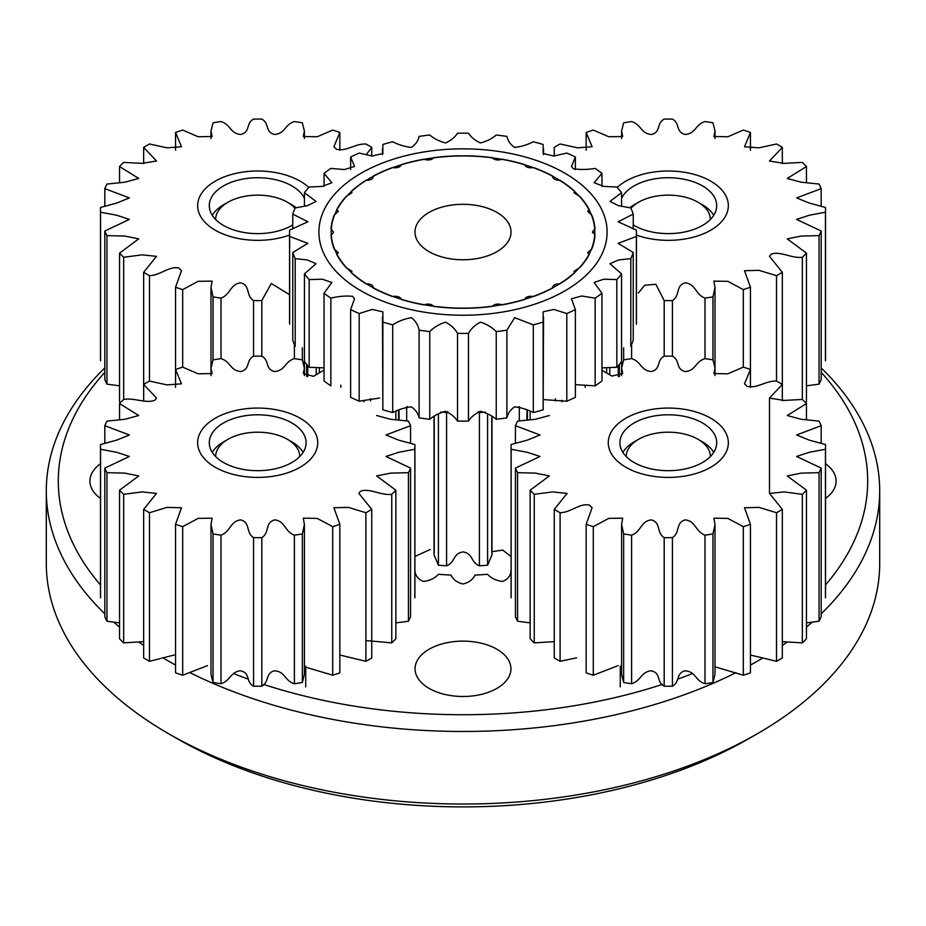 <?xml version="1.0" encoding="UTF-8"?>
<svg xmlns="http://www.w3.org/2000/svg" width="926" height="926" viewBox="0 0 926 926"><rect width="100%" height="100%" fill="white"/><g stroke="black" fill="none" stroke-linecap="round" stroke-linejoin="round"><path stroke-width="1.39" d="M496.961 212.424A48.036 27.734 0 0 0 444.619 206.417A48.036 27.734 0 0 0 414.964 232.044A48.036 27.734 0 0 0 429.039 251.652A48.036 27.734 0 0 0 481.381 257.659A48.036 27.734 0 0 0 511.036 232.044A48.036 27.734 0 0 0 496.961 212.424M487.597 413.714L487.597 565.184L491.984 554.79L491.984 416.769M491.984 551.653L502.783 550.113L510.226 555.936M487.597 565.184A157.212 90.771 180 0 1 479.425 565.809L479.425 412.51A157.212 90.771 0 0 0 485.409 412.082M440.591 412.082A157.212 90.771 0 0 0 446.575 412.51L446.575 565.809C455.499 562.29 452.606 553.598 462.965 551.931C473.417 553.528 470.431 562.244 479.425 565.809M446.575 565.809A157.212 90.771 180 0 1 438.403 565.184L438.403 413.714M414.86 556.468L430.243 549.5M434.016 416.769L434.016 554.79L438.403 565.184M406.364 406.919A157.212 90.771 0 0 0 406.664 406.989L406.664 420.809M399.048 419.756L399.048 410.195M364.057 401.734L364.057 400.275M370.597 398.689L370.597 400.958M519.336 420.809L519.336 406.989A157.212 90.771 0 0 0 519.636 406.919M526.952 410.195L526.952 419.756M555.403 400.958L555.403 398.689M561.943 400.275L561.943 401.734M585.174 387.334L585.174 385.147M606.623 372.507L606.623 367.853M609.771 367.749L609.771 374.567M618.279 376.708L618.279 365.62M619.355 364.346L619.355 376.454M306.645 376.454L306.645 364.346M307.721 365.62L307.721 376.708M316.229 374.567L316.229 367.749M319.377 367.853L319.377 372.507M340.826 385.147L340.826 387.334M333.429 232.762L331.01 235.042A132.094 76.268 0 0 0 334.159 248.862L338.279 252.694L336.856 254.662A132.094 76.268 0 0 0 346.092 267.533L351.949 271.306L351.29 272.742A132.094 76.268 0 0 0 365.99 283.796C370.863 283.819 373.317 285.231 373.352 288.055L373.502 287.303M333.429 232.044L331.01 229.035A132.094 76.268 0 0 1 334.159 215.226L338.279 211.383L336.856 209.415A132.094 76.268 0 0 1 346.092 196.543L351.949 192.77L351.29 191.335A132.094 76.268 0 0 1 365.99 180.281C370.863 180.257 373.317 178.845 373.352 176.033L373.502 176.773M373.352 176.033A132.094 76.268 0 0 1 392.497 167.548C397.208 168.254 400.217 167.259 401.514 164.539A132.094 76.268 0 0 1 423.807 159.214C428.043 160.603 431.4 160.082 433.866 157.651A132.094 76.268 0 0 1 457.791 155.834L468.209 155.834A132.094 76.268 0 0 1 492.134 157.651C494.6 160.082 497.956 160.603 502.193 159.214A132.094 76.268 0 0 1 524.486 164.539C525.783 167.259 528.792 168.254 533.503 167.548A132.094 76.268 0 0 1 552.648 176.033L552.498 176.773M552.648 176.033C552.683 178.845 555.137 180.257 560.01 180.281A132.094 76.268 0 0 1 574.71 191.335L574.051 192.77L579.908 196.543A132.094 76.268 0 0 1 589.144 209.415L587.721 211.383L591.841 215.226A132.094 76.268 0 0 1 594.99 229.035L592.571 231.558L594.99 235.042A132.094 76.268 0 0 1 591.841 248.862L587.721 252.694L589.144 254.662A132.094 76.268 0 0 1 579.908 267.533L574.051 271.306L574.71 272.742A132.094 76.268 0 0 1 560.01 283.796C555.137 283.819 552.683 285.231 552.648 288.055L552.498 287.303M552.648 288.055A132.094 76.268 0 0 1 533.503 296.528C528.792 295.822 525.783 296.818 524.486 299.538A132.094 76.268 0 0 1 502.193 304.874C497.956 303.473 494.6 303.994 492.134 306.425A132.094 76.268 0 0 1 468.209 308.242L457.791 308.242A132.094 76.268 0 0 1 433.866 306.425C431.4 303.994 428.043 303.473 423.807 304.874A132.094 76.268 0 0 1 401.514 299.538C400.217 296.818 397.208 295.822 392.497 296.528A132.094 76.268 0 0 1 373.352 288.055M519.336 406.989L518.699 406.688M479.425 412.51L478.314 411.619M447.698 411.619L446.575 412.51M407.301 406.688L406.664 406.989M330.86 385.864A173.451 100.147 180 0 1 324.042 380.933L324.042 293.229A173.451 100.147 0 0 0 330.86 298.172L330.86 385.864M309.168 367.263A173.451 100.147 180 0 1 304.434 361.568L304.434 273.876A173.451 100.147 0 0 0 309.168 279.571L309.168 367.263L324.042 367.877M295.197 346.336A173.451 100.147 180 0 1 292.766 340.189L292.766 252.485A173.451 100.147 0 0 0 295.197 258.643L295.197 346.336M289.63 324.146A173.451 100.147 180 0 1 289.549 320.986L289.549 233.294A173.451 100.147 0 0 0 289.63 236.454L289.63 324.146M361.105 290.868A144.109 83.201 0 0 0 564.895 290.868A144.109 83.201 0 0 0 564.895 173.208A144.109 83.201 0 0 0 361.105 173.208A144.109 83.201 0 0 0 361.105 290.868M350.63 309.585A173.451 100.147 0 0 0 359.184 313.52L359.184 401.213A173.451 100.147 180 0 1 350.63 397.277L350.63 309.585L354.519 298.797L352.551 296.32C345.78 295.66 338.557 296.274 330.86 298.172M382.855 322.109A173.451 100.147 0 0 0 392.705 324.841L392.705 412.545A173.451 100.147 180 0 1 382.855 409.801L382.878 311.819L372.194 309.458L359.184 313.52M419.096 330.177A173.451 100.147 0 0 0 429.757 331.577L429.757 419.281A173.451 100.147 180 0 1 419.096 417.869L419.096 330.177C418.193 325.188 415.647 321.021 411.48 317.687C404.72 318.764 398.469 321.148 392.705 324.841M457.537 333.383A173.451 100.147 0 0 0 468.463 333.383L468.463 421.087A173.451 100.147 180 0 1 457.537 421.087L457.537 333.383C454.851 328.637 450.869 324.899 445.58 322.179C439.352 324.088 434.074 327.225 429.757 331.577M496.243 331.577A173.451 100.147 0 0 0 506.904 330.177L506.904 417.869A173.451 100.147 180 0 1 496.243 419.281L496.243 331.577C491.926 327.283 486.706 324.146 480.559 322.167C475.154 324.841 471.126 328.58 468.463 333.383M533.295 324.841A173.451 100.147 0 0 0 543.145 322.109L543.145 409.801A173.451 100.147 180 0 1 533.295 412.545L533.295 324.841L514.659 317.664L506.904 330.177M566.816 313.52A173.451 100.147 0 0 0 575.37 309.585L575.37 397.277A173.451 100.147 180 0 1 566.816 401.213L566.816 313.52L553.841 309.469L543.122 311.819L543.145 322.109M595.14 298.172A173.451 100.147 0 0 0 601.958 293.229L601.958 380.933A173.451 100.147 180 0 1 595.14 385.864L595.14 298.172L581.713 296.007L571.481 298.797L575.37 309.585M616.832 279.571A173.451 100.147 0 0 0 621.566 273.876L621.566 361.568A173.451 100.147 180 0 1 616.832 367.263L616.832 279.571L603.706 279.224L594.122 282.476L601.958 293.229M630.803 258.643A173.451 100.147 0 0 0 633.234 252.485L633.234 340.189A173.451 100.147 180 0 1 630.803 346.336L630.803 258.643L618.637 259.951L609.933 263.69L621.566 273.876M636.37 236.454A173.451 100.147 0 0 0 636.451 233.294L636.451 320.986A173.451 100.147 180 0 1 636.37 324.146L636.37 236.454L618.117 243.353L633.234 252.485M636.451 233.294A173.451 100.147 0 0 0 636.37 230.134L618.128 221.765L633.234 214.103A173.451 100.147 0 0 0 630.803 207.945L618.637 205.711L609.933 201.451L621.566 192.712A173.451 100.147 0 0 0 616.832 187.017L603.683 186.392L594.122 182.711L601.958 173.359A173.451 100.147 0 0 0 595.14 168.416C587.443 169.666 580.22 169.782 573.449 168.787L571.481 166.46L575.37 157.003A173.451 100.147 0 0 0 566.816 153.068L553.806 156.054L543.122 153.519L543.145 144.479A173.451 100.147 0 0 0 533.295 141.747C527.531 144.78 521.28 146.678 514.52 147.419C510.353 144.421 507.807 140.752 506.904 136.411A173.451 100.147 0 0 0 496.243 135.011C491.926 138.703 486.648 141.342 480.42 142.94C475.131 140.544 471.149 137.303 468.463 133.205A173.451 100.147 0 0 0 457.537 133.205C454.874 137.349 450.846 140.602 445.441 142.951C439.294 141.296 434.074 138.657 429.757 135.011A173.451 100.147 0 0 0 419.096 136.411C418.228 140.787 415.635 144.468 411.341 147.454C404.662 146.644 398.446 144.734 392.705 141.747A173.451 100.147 0 0 0 382.855 144.479L382.878 153.519L372.159 156.043L359.184 153.068A173.451 100.147 0 0 0 350.63 157.003L350.63 169.655M556.19 178.232A131.793 76.094 0 0 0 412.568 161.737A131.793 76.094 0 0 0 331.207 232.044A131.793 76.094 0 0 0 369.81 285.845A131.793 76.094 0 0 0 513.432 302.339A131.793 76.094 0 0 0 594.793 232.044A131.793 76.094 0 0 0 556.19 178.232M633.234 228.965L633.234 214.103M621.566 206.151L621.566 192.712M601.958 186.404L601.958 173.359M575.37 169.655L575.37 157.003M382.855 153.068L382.855 153.832M350.63 157.003L354.519 166.46L344.287 169.562L330.86 168.416A173.451 100.147 0 0 0 324.042 173.359L324.042 186.404M324.042 173.359L331.878 182.711L322.294 186.392L309.168 187.017A173.451 100.147 0 0 0 304.434 192.712L304.434 206.151M304.434 192.712L316.067 201.451L307.363 205.711L295.197 207.945A173.451 100.147 0 0 0 292.766 214.103L292.766 228.965M292.766 214.103L307.883 221.765L289.63 230.134A173.451 100.147 0 0 0 289.549 233.294M324.042 293.229L331.878 282.476L322.317 279.224L309.168 279.571M304.434 273.876L316.067 263.69L307.363 259.951L295.197 258.643M292.766 252.485L307.872 243.353L289.63 236.454M601.958 367.877L616.832 367.263M575.37 384.626L595.14 385.864M543.145 409.801L543.55 317.051M543.55 399.604L566.816 401.213M506.904 417.869C507.807 413.54 510.353 409.871 514.52 406.861C521.28 407.614 527.531 409.5 533.295 412.545M468.463 421.087C471.149 416.978 475.131 413.737 480.42 411.341C486.648 412.938 491.926 415.589 496.243 419.281M429.757 419.281C434.074 415.635 439.294 412.984 445.441 411.341C450.846 413.69 454.874 416.943 457.537 421.087M392.705 412.545C398.446 409.547 404.662 407.648 411.341 406.838C415.635 409.813 418.228 413.494 419.096 417.869M359.184 401.213L379.66 397.995M382.45 317.051L382.855 409.801M825.517 209.832L825.517 358.397A157.212 90.771 180 0 1 825.46 360.781L825.46 212.216A157.212 90.771 0 0 0 825.517 209.832A157.212 90.771 0 0 0 825.46 207.459L809.289 203.072L796.591 197.909L821.177 188.649A157.212 90.771 0 0 0 819.047 184.054L801.175 182.202L787.25 178.452L806.465 166.53A157.212 90.771 0 0 0 802.344 162.409L783.986 163.358L769.494 161.031L782.343 147.361A157.212 90.771 0 0 0 776.52 143.993L758.961 147.836L744.504 146.771L750.454 132.441A157.212 90.771 0 0 0 743.312 130.068L727.836 136.759L713.9 136.504L715.011 131.052L712.962 122.811A157.212 90.771 0 0 0 704.999 121.572C695.171 124.524 695.947 133.645 685.171 134.478C675.343 131.978 680.378 123.366 672.426 119.095A157.212 90.771 0 0 0 664.185 119.095C656.164 123.413 661.314 132.082 651.337 134.49C640.676 133.552 641.348 124.501 631.613 121.572A157.212 90.771 0 0 0 623.649 122.811L621.601 131.052L622.712 136.504L608.752 136.747L593.288 130.068A157.212 90.771 0 0 0 586.158 132.441L586.158 150.255M821.177 379.579A157.212 90.771 180 0 1 819.047 384.174L819.047 235.621A157.212 90.771 0 0 0 821.177 231.014L821.177 379.579M806.465 385.806L819.047 384.174M806.465 419.478L806.465 403.586A157.212 90.771 0 0 0 802.344 399.465L802.344 257.266A157.212 90.771 0 0 0 806.465 253.145L806.465 401.71A157.212 90.771 180 0 1 805.574 402.648M617.214 187.457A60.04 34.667 180 0 1 620.675 184.575A60.04 34.667 180 0 1 704.86 178.174A60.04 34.667 180 0 1 715.937 226.777A60.04 34.667 180 0 1 636.451 235.065M664.185 300.568A157.212 90.771 0 0 0 672.426 300.568L672.426 356.163A157.212 90.771 0 0 0 664.185 356.163L664.185 300.568L655.863 284.282L644.623 285.277L638.396 293.021M704.999 298.091A157.212 90.771 0 0 0 712.962 296.864L712.962 359.867A157.212 90.771 0 0 0 704.999 358.64L704.999 298.091C695.264 294.526 695.935 284.05 685.275 282.812C675.285 285.497 680.448 295.614 672.426 300.568M743.312 289.606A157.212 90.771 0 0 0 750.454 287.222L750.454 369.509A157.212 90.771 0 0 0 743.312 367.124L743.312 289.606L727.859 281.33L713.9 281.122L715.011 287.419L712.962 296.864M776.52 275.67A157.212 90.771 0 0 0 782.343 272.313L782.343 384.417A157.212 90.771 0 0 0 776.52 381.061L776.52 275.67L758.996 270.334L744.504 270.705L750.454 287.222M802.344 257.266C791.487 258.632 779.958 250.68 771.103 254.187L769.494 256.352L782.343 272.313M621.566 198.407A48.395 27.942 180 0 1 629.912 188.661A48.395 27.942 180 0 1 683.863 179.216A48.395 27.942 180 0 1 716.701 205.676A48.395 27.942 180 0 1 706.7 222.691A48.395 27.942 180 0 1 633.234 224.937M631.613 344.495L631.613 358.64C641.348 361.557 640.676 370.608 651.337 371.546C661.314 369.138 656.164 360.469 664.185 356.163M631.613 358.64A157.212 90.771 0 0 0 623.649 359.867L623.649 347.794M586.158 132.441L592.108 146.771L577.616 147.824L560.091 143.993A157.212 90.771 0 0 0 554.257 147.361L554.257 155.927M750.454 150.255L750.454 132.441M782.343 163.647L782.343 147.361M806.465 182.422L806.465 166.53M821.177 206L821.177 188.649M819.047 235.621L801.21 236.061L787.25 238.873L806.465 253.145M825.46 212.216L809.336 215.237L796.591 219.393L821.177 231.014M825.517 584.943A404.697 233.641 0 0 0 867.697 481.092A404.697 233.641 0 0 0 821.177 372.333M104.823 372.333A404.697 233.641 0 0 0 58.303 481.092A404.697 233.641 0 0 0 100.483 584.943M168.347 733.566A416.7 240.575 0 0 0 757.653 733.566L749.169 738.462A404.697 233.641 180 0 1 176.831 738.462L168.347 733.566A416.7 240.575 0 0 1 46.3 563.448L46.3 490.896A416.7 240.575 180 0 1 104.823 367.946M821.177 367.946A416.7 240.575 180 0 1 879.7 490.896A416.7 240.575 180 0 1 821.177 613.845M825.517 463.741A47.944 27.676 180 0 1 836.097 481.092A47.944 27.676 180 0 1 825.517 498.431M510.944 668.815A47.944 27.676 180 0 1 463 696.491A47.944 27.676 180 0 1 415.056 668.815A47.944 27.676 180 0 1 463 641.128A47.944 27.676 180 0 1 510.944 668.815M100.483 498.431A47.944 27.676 180 0 1 89.903 481.092A47.944 27.676 180 0 1 100.483 463.741M757.653 733.566A416.7 240.575 0 0 0 879.7 563.448L879.7 490.896M233.549 673.549A404.697 233.641 0 0 0 247.844 678.978M263.586 684.395A404.697 233.641 0 0 0 662.426 684.395M678.156 678.978A404.697 233.641 0 0 0 692.451 673.549M511.094 571.157A163.242 94.244 180 0 1 510.92 571.18C510.643 575.775 507.899 579.19 502.668 581.435C496.278 580.718 491.231 578.333 487.539 574.27A163.242 94.244 180 0 1 474.992 575.081C472.954 579.526 468.961 582.5 463 584.017C457.039 582.5 453.045 579.526 451.008 575.081A163.242 94.244 180 0 1 438.461 574.27C434.769 578.333 429.722 580.718 423.332 581.435C418.101 579.19 415.357 575.775 415.079 571.18A163.242 94.244 180 0 1 414.906 571.157M812.021 622.33A416.7 240.575 180 0 1 806.465 627.11M786.799 642.32A416.7 240.575 180 0 1 782.343 645.445M762.029 658.444A416.7 240.575 180 0 1 750.454 665.065M735.973 672.67A416.7 240.575 180 0 1 190.038 672.67M175.546 665.065A416.7 240.575 180 0 1 163.971 658.444M143.657 645.445A416.7 240.575 180 0 1 139.201 642.32M119.535 627.11A416.7 240.575 180 0 1 113.991 622.33M104.823 613.845A416.7 240.575 180 0 1 46.3 490.896M710.335 219.531A42.029 24.261 0 0 0 704.211 206.787A42.029 24.261 0 0 0 698.03 202.238A42.029 24.261 0 0 0 638.581 202.238A42.029 24.261 0 0 0 630.953 208.281M698.03 202.238L702.267 204.692A48.036 27.734 180 0 1 709.339 209.889A48.036 27.734 180 0 1 713.738 215.307M629.807 207.725A48.036 27.734 180 0 1 634.333 204.692L638.581 202.238M120.426 402.648A157.212 90.771 180 0 1 119.535 401.71L119.535 253.145A157.212 90.771 0 0 0 123.656 257.266L123.656 399.465A157.212 90.771 0 0 0 119.535 403.586L119.535 419.478M106.953 384.174A157.212 90.771 180 0 1 104.823 379.579L104.823 231.014A157.212 90.771 0 0 0 106.953 235.621L106.953 384.174L119.535 385.806M100.54 360.781A157.212 90.771 180 0 1 100.483 358.397L100.483 209.832A157.212 90.771 0 0 0 100.54 212.216L100.54 360.781M289.549 235.065A60.04 34.667 180 0 1 221.14 233.178A60.04 34.667 180 0 1 210.063 184.575A60.04 34.667 180 0 1 294.248 178.174A60.04 34.667 180 0 1 308.786 187.457M175.546 287.222L181.496 270.705L178.811 267.996C168.648 265.936 160.811 275.335 149.48 275.67L149.48 381.061L167.004 384.892L181.496 383.839L175.546 369.509L175.546 287.222A157.212 90.771 0 0 0 182.688 289.606L182.688 367.124L198.141 373.803L212.1 373.56L210.989 368.12L213.038 359.867L213.038 296.864L210.989 287.419L212.1 281.122L198.164 281.319L182.688 289.606M213.038 296.864A157.212 90.771 0 0 0 221.001 298.091L221.001 358.64C230.736 361.557 230.065 370.608 240.725 371.546C250.714 369.138 245.552 360.469 253.574 356.163L253.574 300.568C245.621 295.66 250.657 285.613 240.829 282.824C230.053 283.935 230.829 294.491 221.001 298.091M253.574 300.568A157.212 90.771 0 0 0 261.815 300.568L261.815 356.163C269.767 360.434 264.732 369.046 274.559 371.546C285.335 370.713 284.571 361.591 294.387 358.64L294.387 344.495M289.63 294.711L271.283 283.472L261.815 300.568M371.743 155.927L371.743 147.361L366.372 154.526M371.743 147.361A157.212 90.771 0 0 0 365.909 143.993C354.577 143.68 346.741 151.656 336.578 149.306L333.892 146.771L339.842 132.441A157.212 90.771 0 0 0 332.712 130.068L317.224 136.759L303.288 136.504L304.399 131.052L302.351 122.811A157.212 90.771 0 0 0 294.387 121.572C284.571 124.524 285.335 133.645 274.559 134.478C264.732 131.978 269.767 123.366 261.815 119.095A157.212 90.771 0 0 0 253.574 119.095C245.552 123.413 250.714 132.082 240.725 134.49C230.065 133.552 230.736 124.501 221.001 121.572A157.212 90.771 0 0 0 213.038 122.811L210.989 131.052L212.1 136.504L198.141 136.747L182.688 130.068A157.212 90.771 0 0 0 175.546 132.441L175.546 150.255M292.766 224.937A48.395 27.942 180 0 1 228.236 227.842A48.395 27.942 180 0 1 209.299 205.676A48.395 27.942 180 0 1 236.292 180.616A48.395 27.942 180 0 1 287.164 183.51A48.395 27.942 180 0 1 304.434 198.407M302.351 347.794L302.351 359.867L304.399 368.12L303.288 373.56L313.555 376.35L322.827 370.77M149.48 381.061A157.212 90.771 0 0 0 143.657 384.417L143.657 272.313A157.212 90.771 0 0 0 149.48 275.67M175.546 132.441L181.496 146.771L167.004 147.824L149.48 143.993A157.212 90.771 0 0 0 143.657 147.361L156.506 161.031L141.967 163.358L123.656 162.409A157.212 90.771 0 0 0 119.535 166.53L138.75 178.452L124.79 182.202L106.953 184.054A157.212 90.771 0 0 0 104.823 188.649L129.409 197.909L116.664 203.083L100.54 207.459A157.212 90.771 0 0 0 100.483 209.832M104.823 188.649L104.823 205.989M119.535 166.53L119.535 182.422M143.657 147.361L143.657 163.647M339.842 150.255L339.842 132.441M104.823 231.014L129.409 219.393L116.711 215.237L100.54 212.216M119.535 253.145L138.75 238.873L124.825 236.061L106.953 235.621M143.657 272.313L156.506 256.352L142.014 254.858L123.656 257.266M371.743 657.935A157.212 90.771 180 0 1 365.909 661.303L365.909 512.738A157.212 90.771 0 0 0 371.743 509.369L371.743 657.935M339.842 655.041L365.909 661.303M339.842 672.855A157.212 90.771 180 0 1 332.712 675.228L332.712 526.663A157.212 90.771 0 0 0 339.842 524.29L339.842 672.855M302.351 682.485L304.399 674.244L304.399 524.475L302.351 533.92L302.351 682.485A157.212 90.771 180 0 1 294.387 683.724L294.387 535.159A157.212 90.771 0 0 0 302.351 533.92M304.399 666.801L332.712 675.228M261.815 686.201A157.212 90.771 180 0 1 253.574 686.201L253.574 537.636A157.212 90.771 0 0 0 261.815 537.636L261.815 686.201C269.466 681.93 265.079 673.908 273.98 670.852C285.312 671.118 284.409 680.818 294.387 683.724M221.001 683.724A157.212 90.771 180 0 1 213.038 682.485L213.038 533.92A157.212 90.771 0 0 0 221.001 535.159L221.001 683.724C230.458 680.749 230.099 672.369 240.158 670.76C250.946 672.704 245.378 681.906 253.574 686.201M182.688 675.228A157.212 90.771 180 0 1 175.546 672.855L175.546 524.29A157.212 90.771 0 0 0 182.688 526.663L182.688 675.228L207.528 665.62M213.038 533.92L210.989 524.475L210.989 674.244L213.038 682.485M149.48 661.303A157.212 90.771 180 0 1 143.657 657.935L143.657 509.369A157.212 90.771 0 0 0 149.48 512.738L149.48 661.303L174.157 655.041M123.656 642.887A157.212 90.771 180 0 1 119.535 638.766L119.535 490.201A157.212 90.771 0 0 0 123.656 494.322L123.656 642.887L143.657 641.649M106.953 621.242A157.212 90.771 180 0 1 104.823 616.647L104.823 468.081A157.212 90.771 0 0 0 106.953 472.677L106.953 621.242L119.535 622.874M100.54 597.837A157.212 90.771 180 0 1 100.483 595.464L100.483 446.899A157.212 90.771 0 0 0 100.54 449.272L100.54 597.837M210.063 421.631A60.04 34.667 180 0 1 294.248 415.242A60.04 34.667 180 0 1 305.325 463.845A60.04 34.667 180 0 1 221.14 470.246A60.04 34.667 180 0 1 210.063 421.631M391.744 494.322A157.212 90.771 0 0 0 395.853 490.201L395.853 638.766A157.212 90.771 180 0 1 391.744 642.887L391.744 494.322C380.875 495.699 369.347 487.747 360.492 491.255L358.883 493.419L371.743 509.369M408.435 472.677A157.212 90.771 0 0 0 410.565 468.081L410.565 616.647A157.212 90.771 180 0 1 408.435 621.242L408.435 472.677L390.61 473.128L376.639 475.941L395.853 490.201M414.86 449.272A157.212 90.771 0 0 0 414.906 446.899L414.906 595.464A157.212 90.771 180 0 1 414.86 597.837L414.86 449.272L398.724 452.293L385.98 456.46L410.565 468.081M414.906 446.899A157.212 90.771 0 0 0 414.86 444.515L398.678 440.139L385.98 434.977L410.565 425.705A157.212 90.771 0 0 0 408.435 421.11L390.564 419.27L376.639 415.519M302.351 359.867A157.212 90.771 0 0 0 294.387 358.64M261.815 356.163A157.212 90.771 -0 0 0 253.574 356.163M221.001 358.64A157.212 90.771 0 0 0 213.038 359.867M182.688 367.124A157.212 90.771 0 0 0 175.546 369.509L175.546 387.323M123.656 399.465C134.513 397.451 146.042 403.967 154.897 400.171L156.506 398.099L143.657 384.417L143.657 400.715M296.089 459.747A48.395 27.942 180 0 1 242.137 469.204A48.395 27.942 180 0 1 209.299 442.744A48.395 27.942 180 0 1 219.3 425.728A48.395 27.942 180 0 1 273.251 416.283A48.395 27.942 180 0 1 306.101 442.744A48.395 27.942 180 0 1 296.089 459.747M395.853 419.478L395.853 411.433M410.565 443.056L410.565 425.705M119.535 403.586L138.75 415.519L124.79 419.27L106.953 421.11A157.212 90.771 0 0 0 104.823 425.705L129.409 434.977L116.664 440.139L100.54 444.515A157.212 90.771 0 0 0 100.483 446.899M104.823 425.705L104.823 443.056M104.823 468.081L129.409 456.46L116.711 452.305L100.54 449.272M119.535 490.201L138.75 475.941L124.825 473.117L106.953 472.677M143.657 509.369L156.506 493.419L142.014 491.914L123.656 494.322M175.546 524.29L181.496 507.761L167.039 507.379L149.48 512.738M210.989 524.475L212.1 518.178L198.164 518.375L182.688 526.663M253.574 537.636C245.621 532.716 250.657 522.681 240.829 519.891C230.053 520.991 230.829 531.547 221.001 535.159M294.387 535.159C284.652 531.593 285.324 521.106 274.663 519.88C264.686 522.565 269.836 532.67 261.815 537.636M332.712 526.663L317.248 518.398L303.288 518.178L304.399 524.475M365.909 512.738L348.384 507.39L333.892 507.761L339.842 524.29M365.909 640.549L391.744 642.887M395.853 622.874L408.435 621.242M825.517 446.899L825.517 595.464A157.212 90.771 180 0 1 825.46 597.837L825.46 449.272A157.212 90.771 0 0 0 825.517 446.899A157.212 90.771 0 0 0 825.46 444.515L809.289 440.139L796.591 434.977L821.177 425.705A157.212 90.771 0 0 0 819.047 421.11L801.175 419.27L787.25 415.519L806.465 403.586M821.177 616.647A157.212 90.771 180 0 1 819.047 621.242L819.047 472.677A157.212 90.771 0 0 0 821.177 468.081L821.177 616.647M806.465 622.874L819.047 621.242M806.465 638.766A157.212 90.771 180 0 1 802.344 642.887L802.344 494.322A157.212 90.771 0 0 0 806.465 490.201L806.465 638.766M782.343 641.649L802.344 642.887M782.343 657.935A157.212 90.771 180 0 1 776.52 661.303L776.52 512.738A157.212 90.771 0 0 0 782.343 509.369L782.343 657.935M750.454 655.041L776.52 661.303M750.454 672.855A157.212 90.771 180 0 1 743.312 675.228L743.312 526.663A157.212 90.771 0 0 0 750.454 524.29L750.454 672.855M712.962 682.485L715.011 674.244L715.011 524.475L712.962 533.92L712.962 682.485A157.212 90.771 180 0 1 704.999 683.724L704.999 535.159A157.212 90.771 0 0 0 712.962 533.92M715.011 666.801L743.312 675.228M672.426 686.201A157.212 90.771 180 0 1 664.185 686.201L664.185 537.636A157.212 90.771 0 0 0 672.426 537.636L672.426 686.201C680.078 681.93 675.691 673.908 684.592 670.852C695.924 671.118 695.021 680.818 704.999 683.724M631.613 683.724A157.212 90.771 180 0 1 623.649 682.485L623.649 533.92A157.212 90.771 0 0 0 631.613 535.159L631.613 683.724C641.07 680.749 640.711 672.369 650.758 670.76C661.558 672.704 655.99 681.906 664.185 686.201M593.288 675.228A157.212 90.771 180 0 1 586.158 672.855L586.158 524.29A157.212 90.771 0 0 0 593.288 526.663L593.288 675.228L618.14 665.62M623.649 533.92L621.601 524.475L621.601 674.244L623.649 682.485M631.752 470.246A60.04 34.667 180 0 1 620.675 421.631A60.04 34.667 180 0 1 704.86 415.242A60.04 34.667 180 0 1 715.937 463.845A60.04 34.667 180 0 1 631.752 470.246M750.454 387.323L750.454 369.509L744.504 383.839L747.189 386.362C757.352 388.723 765.189 380.748 776.52 381.061M712.962 359.867L715.011 368.12L713.9 373.56L727.836 373.826L743.312 367.124M672.426 356.163C680.378 360.434 675.343 369.046 685.171 371.546C695.947 370.713 695.171 361.591 704.999 358.64M601.958 370.238L611.866 376.06L622.712 373.56L621.601 368.12L623.649 359.867M515.435 468.081A157.212 90.771 0 0 0 517.565 472.677L517.565 621.242A157.212 90.771 180 0 1 515.435 616.647L515.435 468.081L540.02 456.46L527.322 452.305L511.14 449.272A157.212 90.771 0 0 1 511.094 446.899A157.212 90.771 0 0 1 511.14 444.515L527.276 440.139L540.02 434.977L515.435 425.705A157.212 90.771 0 0 1 517.565 421.11L535.39 419.27L549.361 415.519M530.147 490.201A157.212 90.771 0 0 0 534.256 494.322L534.256 642.887A157.212 90.771 180 0 1 530.147 638.766L530.147 490.201L549.361 475.941L535.436 473.117L517.565 472.677M554.257 509.369A157.212 90.771 0 0 0 560.091 512.738L560.091 661.303A157.212 90.771 180 0 1 554.257 657.935L554.257 509.369L567.117 493.419L552.614 491.914L534.256 494.322M586.158 524.29L592.108 507.761L589.422 505.064C579.259 502.992 571.423 512.402 560.091 512.738M697.764 420.566A48.395 27.942 180 0 1 716.701 442.744A48.395 27.942 180 0 1 689.708 467.804A48.395 27.942 180 0 1 638.836 464.91A48.395 27.942 180 0 1 619.899 442.744A48.395 27.942 180 0 1 646.904 417.672A48.395 27.942 180 0 1 697.764 420.566M511.14 449.272L511.14 597.837A157.212 90.771 180 0 1 511.094 595.464L511.094 446.899M515.435 425.705L515.435 443.056M530.147 411.433L530.147 419.478M782.343 400.715L782.343 384.417L769.494 398.099L783.986 400.426L802.344 399.465M821.177 443.056L821.177 425.705M560.091 661.303L576.597 657.819M621.601 524.475L622.712 518.178L608.776 518.375L593.288 526.663M664.185 537.636C656.233 532.716 661.268 522.681 651.441 519.891C640.665 520.991 641.429 531.547 631.613 535.159M704.999 535.159C695.264 531.593 695.935 521.106 685.275 519.88C675.285 522.565 680.448 532.67 672.426 537.636M743.312 526.663L727.859 518.398L713.9 518.178L715.011 524.475M776.52 512.738L758.996 507.39L744.504 507.761L750.454 524.29M802.344 494.322L784.033 491.926L769.494 493.419L782.343 509.369M819.047 472.677L801.21 473.128L787.25 475.941L806.465 490.201M825.46 449.272L809.336 452.293L796.591 456.46L821.177 468.081M517.565 621.242L530.147 622.874M534.256 642.887L554.257 641.649M295.047 208.281A42.029 24.261 0 0 0 287.419 202.238A42.029 24.261 0 0 0 235.852 198.673A42.029 24.261 0 0 0 227.97 202.238A42.029 24.261 0 0 0 215.665 219.531M287.419 202.238L291.667 204.692A48.036 27.734 180 0 1 296.193 207.725M212.262 215.307A48.036 27.734 180 0 1 223.733 204.692L227.97 202.238M299.723 456.599A42.029 24.261 0 0 0 293.6 443.855A42.029 24.261 0 0 0 287.419 439.306A42.029 24.261 0 0 0 227.97 439.306A42.029 24.261 0 0 0 215.665 456.599M212.262 452.374A48.036 27.734 180 0 1 223.733 441.76L227.97 439.306M287.419 439.306L291.667 441.76A48.036 27.734 180 0 1 298.728 446.957A48.036 27.734 180 0 1 303.126 452.374M710.335 456.599A42.029 24.261 0 0 0 698.03 439.306A42.029 24.261 0 0 0 646.464 435.729A42.029 24.261 0 0 0 638.581 439.306A42.029 24.261 0 0 0 626.277 456.599M622.874 452.374A48.036 27.734 180 0 1 634.333 441.76L638.581 439.306M698.03 439.306L702.267 441.76A48.036 27.734 180 0 1 713.738 452.374M592.571 232.762L592.571 232.044M527.438 410.392L527.438 419.709M491.775 416.642L491.775 552.729M434.225 416.642L434.225 552.729M398.562 410.392L398.562 419.709M382.45 154.677L382.45 148.936M543.55 154.677L543.55 148.936M715.011 138.495L715.011 131.052M621.601 138.495L621.601 131.052M621.601 368.247L621.601 348.13M715.011 368.247L715.011 287.419M304.399 138.495L304.399 131.052M210.989 138.495L210.989 131.052M210.989 368.247L210.989 287.419M304.399 368.247L304.399 348.13M304.399 375.562L304.399 368.12M210.989 375.562L210.989 368.12M769.494 493.419L769.494 398.099M715.011 375.562L715.011 368.12M621.601 375.562L621.601 368.12M305.73 666.153L305.73 686.884M620.27 666.153L620.27 686.884"/></g></svg>
